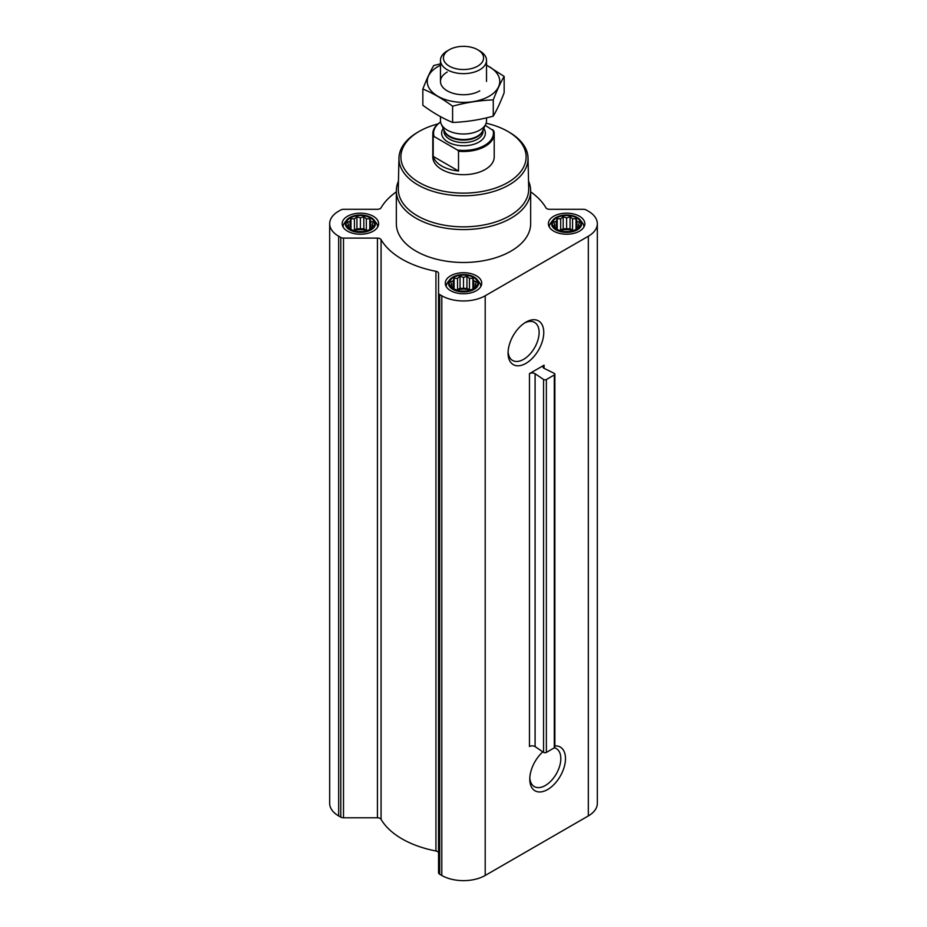 <?xml version="1.0" encoding="UTF-8"?>
<svg xmlns="http://www.w3.org/2000/svg" width="927" height="927" viewBox="0 0 927 927"><rect width="100%" height="100%" fill="white"/><g stroke="black" fill="none" stroke-linecap="round" stroke-linejoin="round"><path stroke-width="1.39" d="M524.717 322.897A21.958 12.677 -60 0 1 534.566 322.411A21.958 12.677 -60 0 1 537.938 340.012A21.958 12.677 -60 0 1 523.593 359.363A21.958 12.677 -60 0 1 512.608 360.452A21.958 12.677 -60 0 1 508.1 351.669M396.339 191.843A86.918 50.185 0 0 0 381.067 207.787A3.835 2.213 0 0 1 377.428 209.305L343.5 209.305A3.835 2.213 0 0 0 340.788 209.954L338.668 211.171A30.707 17.729 0 0 0 329.676 223.708A30.707 17.729 0 0 0 338.668 236.234L340.788 237.451A3.835 2.213 0 0 0 343.5 238.1L377.428 238.1A3.835 2.213 0 0 1 381.067 239.618A86.918 50.185 0 0 0 435.933 271.298A3.835 2.213 0 0 1 438.552 273.395L438.552 872.678A3.835 2.213 0 0 0 439.676 874.242L441.797 875.459A30.707 17.729 0 0 0 485.203 875.459L588.332 815.922A30.707 17.729 0 0 0 597.324 803.385L597.324 223.708A30.707 17.729 0 0 0 588.332 211.171L586.212 209.954A3.835 2.213 0 0 0 583.5 209.305L549.572 209.305A3.835 2.213 0 0 1 545.933 207.787A86.918 50.185 0 0 0 530.661 191.843M438.552 853.083A3.835 2.213 0 0 0 435.933 850.986A86.918 50.185 0 0 1 381.067 819.306A3.835 2.213 0 0 0 377.428 817.788L343.5 817.788A3.835 2.213 0 0 1 340.788 817.139L338.668 815.922A30.707 17.729 0 0 1 329.676 803.385L329.676 223.708M373.222 226.118L369.78 229.56L366.339 230.742L363.824 231.541L356.941 231.541L350.985 229.56L347.544 226.118L348.459 224.774L347.544 222.144L350.058 221.333L350.985 218.702L354.427 218.818L356.941 216.721L360.383 217.891L363.824 216.721L366.339 218.818L369.78 218.702L370.707 221.333L373.222 222.144L372.306 224.774L373.222 226.118M370.418 217.903A14.195 8.192 180 0 1 364.056 231.623A14.195 8.192 180 0 1 346.663 221.576A14.195 8.192 180 0 1 370.418 217.903M579.456 226.118L576.015 229.56L572.573 230.742L570.059 231.541L563.176 231.541L557.22 229.56L553.778 226.118L554.694 224.774L553.778 222.144L556.293 221.333L557.22 218.702L560.661 218.818L563.176 216.721L566.617 217.891L570.059 216.721L572.573 218.818L576.015 218.702L576.942 221.333L579.456 222.144L578.541 224.774L579.456 226.118M576.664 217.903A14.195 8.192 180 0 1 570.29 231.623A14.195 8.192 180 0 1 552.898 221.576A14.195 8.192 180 0 1 576.664 217.903M476.339 285.655L472.897 289.097L469.456 290.267L466.941 291.078L460.059 291.078L454.103 289.097L450.661 285.655L451.576 284.311L450.661 281.681L453.176 280.869L454.103 278.239L457.544 278.355L460.059 276.246L463.5 277.428L466.941 276.246L469.456 278.355L472.897 278.239L473.824 280.869L476.339 281.681L475.424 284.311L476.339 285.655M473.535 277.44A14.195 8.192 180 0 1 467.173 291.159A14.195 8.192 180 0 1 449.78 281.113A14.195 8.192 180 0 1 473.535 277.44M554.856 374.172A1.924 1.112 0 0 1 554.3 374.96L546.374 379.525A1.924 1.112 0 0 1 543.558 379.467L535.099 373.743A3.835 2.213 0 0 0 529.468 373.616L529.468 746.502A3.835 2.213 0 0 1 535.099 746.629L543.558 752.342A1.924 1.112 0 0 0 546.374 752.411L554.3 747.834A1.924 1.112 0 0 0 554.856 747.046L554.856 374.172A1.924 1.112 0 0 0 554.184 373.326L544.288 368.448A3.835 2.213 0 0 1 542.944 366.768A3.835 2.213 0 0 1 544.068 365.192L529.468 373.616M579.502 216.258A18.227 10.521 180 0 1 584.844 223.708A18.227 10.521 180 0 1 566.617 234.23A18.227 10.521 180 0 1 548.39 223.708A18.227 10.521 180 0 1 559.641 213.975A18.227 10.521 180 0 1 579.502 216.258M373.268 216.258A18.227 10.521 180 0 1 378.61 223.708A18.227 10.521 180 0 1 360.383 234.23A18.227 10.521 180 0 1 342.156 223.708A18.227 10.521 180 0 1 353.407 213.975A18.227 10.521 180 0 1 373.268 216.258M476.385 275.794A18.227 10.521 180 0 1 481.727 283.233A18.227 10.521 180 0 1 463.5 293.766A18.227 10.521 180 0 1 445.273 283.233A18.227 10.521 180 0 1 456.524 273.511A18.227 10.521 180 0 1 476.385 275.794M528.541 181.136A67.161 38.772 180 0 1 530.661 190.8L530.661 223.708A67.161 38.772 180 0 1 463.5 262.48A67.161 38.772 180 0 1 396.339 223.708L396.339 190.8A67.161 38.772 180 0 1 398.459 181.136M438.552 292.99A3.835 2.213 0 0 0 439.676 294.554L441.797 295.771A30.707 17.729 0 0 0 485.203 295.771L588.332 236.234A30.707 17.729 0 0 0 597.324 223.708M554.856 745.899A25.249 14.577 -60 0 1 565.088 763.106A25.249 14.577 -60 0 1 547.625 789.537A25.249 14.577 -60 0 1 529.769 779.225A25.249 14.577 -60 0 1 542.816 751.843M525.91 363.384A25.249 14.577 -60 0 1 508.066 353.083A25.249 14.577 -60 0 1 525.91 322.156A25.249 14.577 -60 0 1 543.767 332.469A25.249 14.577 -60 0 1 525.91 363.384M486.107 123.233A62.63 36.165 180 0 1 507.787 131.391L507.787 131.391A62.63 36.165 180 0 1 507.787 182.526A62.63 36.165 180 0 1 419.213 182.526A62.63 36.165 180 0 1 419.213 131.391A62.63 36.165 180 0 1 437.95 123.951M485.203 125.307L493.79 130.892A30.707 17.729 180 0 1 494.207 133.778L494.207 156.964A30.707 17.729 180 0 1 463.5 174.682A30.707 17.729 180 0 1 432.793 156.964L432.793 133.778A30.707 17.729 180 0 1 440.58 121.982M509.143 132.179L507.787 131.391L509.143 132.179A64.554 37.265 180 0 1 528.042 158.065A64.554 37.265 180 0 1 463.5 195.794A64.554 37.265 180 0 1 398.958 158.065A64.554 37.265 180 0 1 417.857 132.179L419.213 131.391M528.042 158.065L528.703 188.749A65.203 37.648 180 0 1 463.5 226.848A65.203 37.648 180 0 1 398.297 188.749L398.958 158.065M530.661 190.8A67.161 38.772 180 0 1 463.5 229.572A67.161 38.772 180 0 1 396.339 190.8M474.149 277.092A15.052 8.691 180 0 1 477.243 279.687A15.052 8.691 180 0 1 463.5 291.924A15.052 8.691 180 0 1 449.757 279.687A15.052 8.691 180 0 1 474.149 277.092M477.243 279.687L479.271 282.306A17.265 9.965 180 0 1 480.765 286.373A17.265 9.965 180 0 1 480.765 286.617L480.765 286.373M446.235 286.373L446.235 286.605A17.265 9.965 180 0 1 446.235 286.373A17.265 9.965 180 0 1 447.729 282.306L449.757 279.687M577.266 217.555A15.052 8.691 180 0 1 580.36 220.151A15.052 8.691 180 0 1 566.617 232.399A15.052 8.691 180 0 1 552.874 220.151A15.052 8.691 180 0 1 577.266 217.555M580.36 220.151L582.388 222.77A17.265 9.965 180 0 1 583.883 226.837A17.265 9.965 180 0 1 583.883 227.08L583.883 226.837M549.352 226.837L549.352 227.069A17.265 9.965 180 0 1 549.352 226.837A17.265 9.965 180 0 1 550.858 222.77L552.874 220.151M371.032 217.555A15.052 8.691 180 0 1 374.126 220.151A15.052 8.691 180 0 1 360.383 232.399A15.052 8.691 180 0 1 346.64 220.151A15.052 8.691 180 0 1 371.032 217.555M374.126 220.151L376.142 222.77A17.265 9.965 180 0 1 377.648 226.837A17.265 9.965 180 0 1 377.648 227.08L377.648 226.837M343.117 226.837L343.117 227.069A17.265 9.965 180 0 1 343.117 226.837A17.265 9.965 180 0 1 344.612 222.77L346.64 220.151M472.897 278.239L472.897 289.097M473.824 280.869L473.824 287.752M469.456 278.355L469.456 289.815L466.941 288.355L460.059 288.355L456.524 289.966M470.476 289.966L469.456 289.815M466.941 276.246L466.941 288.355M463.5 277.428L463.5 288.888M460.059 276.246L460.059 288.355M457.544 278.355L457.544 289.815M454.103 278.239L454.103 289.097M453.176 280.869L453.176 287.752M451.576 284.311L451.576 286.466M475.424 284.311L475.424 286.466M469.746 290.186A11.518 6.651 0 0 0 457.254 290.186M576.015 218.702L576.015 229.56M576.942 221.333L576.942 228.216M572.573 218.818L572.573 230.278L570.059 228.818L563.176 228.818L559.653 230.429M573.593 230.429L572.573 230.278M570.059 216.721L570.059 228.818M566.617 217.891L566.617 229.351M563.176 216.721L563.176 228.818M560.661 218.818L560.661 230.278M557.22 218.702L557.22 229.56M556.293 221.333L556.293 228.216M554.694 224.774L554.694 226.93M578.541 224.774L578.541 226.93M572.863 230.649A11.518 6.651 0 0 0 560.371 230.649M369.78 218.702L369.78 229.56M370.707 221.333L370.707 228.216M366.339 218.818L366.339 230.278L363.824 228.818L356.941 228.818L353.407 230.429M367.347 230.429L366.339 230.278M363.824 216.721L363.824 228.818M360.383 217.891L360.383 229.351M356.941 216.721L356.941 228.818M354.427 218.818L354.427 230.278M350.985 218.702L350.985 229.56M350.058 221.333L350.058 228.216M348.459 224.774L348.459 226.93M372.306 224.774L372.306 226.93M366.628 230.649A11.518 6.651 0 0 0 354.137 230.649M554.369 747.788A21.958 12.677 -60 0 1 556.281 748.564A21.958 12.677 -60 0 1 559.641 766.166A21.958 12.677 -60 0 1 545.296 785.517A21.958 12.677 -60 0 1 534.323 786.594A21.958 12.677 -60 0 1 529.815 777.823M492.84 129.722A29.931 17.277 180 0 1 457.567 150.081L434.16 136.57A29.931 17.277 180 0 1 440.592 122.028M434.16 136.57L433.21 136.651A30.707 17.729 180 0 1 432.793 133.778M494.207 133.778A30.707 17.729 180 0 1 458.517 151.263L457.567 150.081M458.517 151.263L458.517 171.008L433.21 156.396A30.707 17.729 0 0 0 458.517 171.008M433.21 136.651L433.21 156.396M479.78 50.95L477.706 49.745A20.081 11.599 180 0 1 477.706 49.745A20.081 11.599 180 0 1 477.695 66.141A20.081 11.599 180 0 1 449.305 66.141A20.081 11.599 180 0 1 449.294 49.745A20.081 11.599 180 0 1 477.695 49.745L479.78 50.95A23.024 13.291 180 0 1 486.524 60.348A23.024 13.291 180 0 1 463.5 73.639A23.024 13.291 180 0 1 440.476 60.348A23.024 13.291 180 0 1 447.22 50.95L449.294 49.745M486.524 117.856L486.524 120.695A23.024 13.291 180 0 1 485.748 124.125A23.024 13.291 180 0 1 463.5 133.998A23.024 13.291 180 0 1 441.252 124.125A23.024 13.291 180 0 1 440.476 120.695L440.476 116.628M504.161 76.431L504.161 92.677C500.534 102.132 496.895 109.954 493.268 116.153C479.711 119.873 466.154 121.97 452.608 122.445C442.805 118.413 432.886 112.688 422.839 105.261L422.839 89.015C432.631 93.048 442.55 98.772 452.608 106.199C466.154 102.48 479.711 100.383 493.268 99.907C496.895 90.452 500.534 82.63 504.161 76.431L486.524 65.064M441.206 63.662L433.732 65.539C430.105 71.738 426.466 79.56 422.839 89.015M452.608 122.445L452.608 106.199M493.268 116.153L493.268 99.907M447.22 72.039A23.024 13.291 0 0 0 447.22 90.846A23.024 13.291 0 0 0 479.78 90.846M440.476 65.272A36.269 20.939 0 0 0 437.857 66.64A36.269 20.939 0 0 0 438.703 96.721A36.269 20.939 0 0 0 490.754 95.261A36.269 20.939 0 0 0 486.524 65.272M535.099 373.743L535.099 746.629M543.558 379.467L543.558 752.342M546.374 379.525L546.374 752.411M554.3 374.96L554.3 747.834M544.068 365.192L544.068 368.332M338.668 236.234L338.668 815.922M340.788 237.451L340.788 817.139M343.5 238.1L343.5 817.788M377.428 238.1L377.428 817.788M381.067 239.618L381.067 819.306M435.933 271.298L435.933 850.986M439.676 294.554L439.676 874.242M441.797 295.771L441.797 875.459M485.203 295.771L485.203 875.459M588.332 236.234L588.332 815.922M483.778 128.401A21.877 12.63 180 0 1 463.5 145.771A21.877 12.63 180 0 1 443.222 128.401M485.748 124.125L482.55 131.066A19.71 11.379 180 0 1 463.5 139.513A19.71 11.379 180 0 1 444.45 131.066L441.252 124.125M482.886 130.325A19.571 11.298 180 0 1 463.5 140.081A19.571 11.298 180 0 1 444.114 130.325M483.071 129.931L483.071 131.263A19.571 11.298 180 0 1 463.5 142.573A19.571 11.298 180 0 1 443.929 131.263L443.929 129.931M440.476 60.348L440.476 81.449M486.524 60.348L486.524 81.449"/></g></svg>
